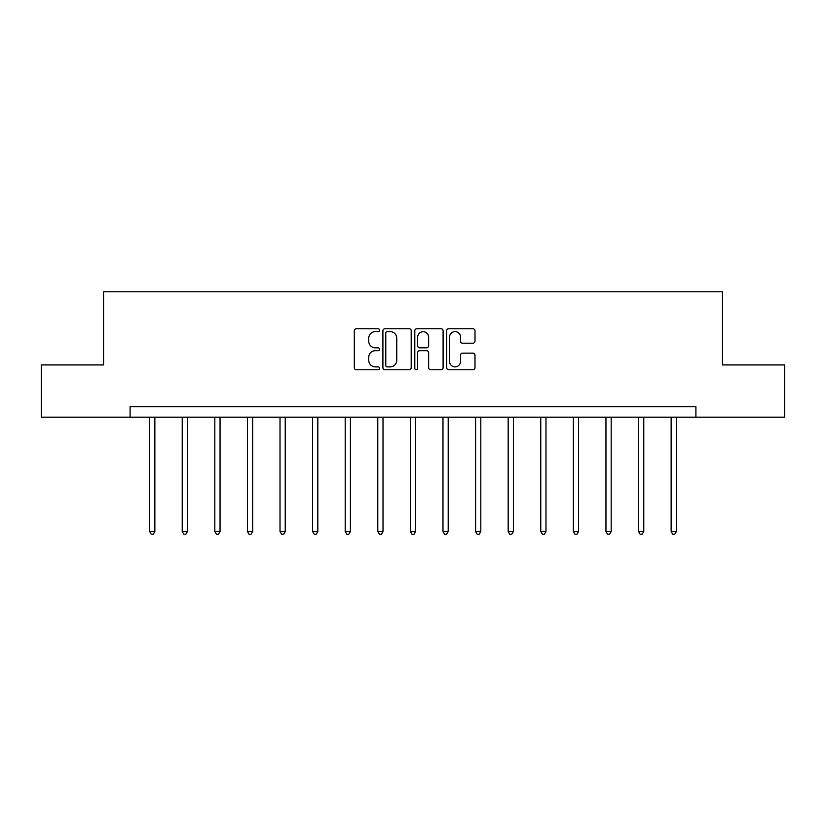 <?xml version="1.0" encoding="UTF-8"?>
<svg xmlns="http://www.w3.org/2000/svg" width="826" height="826" viewBox="0 0 826 826"><rect width="100%" height="100%" fill="white"/><g stroke="black" fill="none" stroke-linecap="round" stroke-linejoin="round"><path stroke-width="1.24" d="M379.568 330.183A1.435 1.435 0 0 0 378.132 328.748L356.347 328.748A2.055 2.055 0 0 0 354.292 330.792L354.292 367.715A2.055 2.055 0 0 0 356.347 369.759L378.132 369.759A1.435 1.435 0 0 0 379.568 368.324A1.435 1.435 0 0 0 378.132 366.889L375.314 366.889A6.567 6.567 0 0 1 368.757 360.332L368.757 357.255A6.567 6.567 0 0 1 375.314 350.689L378.132 350.689A1.435 1.435 0 0 0 379.568 349.253A1.435 1.435 0 0 0 378.132 347.818L375.314 347.818A6.567 6.567 0 0 1 368.757 341.252L368.757 338.175A6.567 6.567 0 0 1 375.314 331.618L378.132 331.618A1.435 1.435 0 0 0 379.568 330.183M472.937 343.203A2.055 2.055 0 0 0 474.991 341.148L474.991 330.792A2.055 2.055 0 0 0 472.937 328.748L448.735 328.748A2.055 2.055 0 0 0 446.69 330.792L446.69 367.715A2.055 2.055 0 0 0 448.735 369.759L472.937 369.759A2.055 2.055 0 0 0 474.991 367.715L474.991 355.201A2.055 2.055 0 0 0 472.937 353.146L462.581 353.146A2.055 2.055 0 0 0 460.526 355.201L460.526 361.406A5.483 5.483 0 0 1 455.043 366.889A5.483 5.483 0 0 1 449.561 361.406L449.561 337.101A5.483 5.483 0 0 1 455.043 331.618A5.483 5.483 0 0 1 460.526 337.101L460.526 341.148A2.055 2.055 0 0 0 462.581 343.203L472.937 343.203M130.095 417.161L41.3 417.161L41.3 364.927L103.56 364.927L103.56 291.795L722.44 291.795L722.44 364.927L784.7 364.927L784.7 417.161L695.905 417.161L695.905 406.712L130.095 406.712L130.095 417.161L695.905 417.161M411.203 330.792A2.055 2.055 0 0 0 409.159 328.748L384.957 328.748A2.055 2.055 0 0 0 382.903 330.792L382.903 367.715A2.055 2.055 0 0 0 384.957 369.759L409.159 369.759A2.055 2.055 0 0 0 411.203 367.715L411.203 330.792M416.841 328.748L441.043 328.748A2.055 2.055 0 0 1 443.097 330.792L443.097 367.715A2.055 2.055 0 0 1 441.043 369.759L430.687 369.759A2.055 2.055 0 0 1 428.642 367.715L428.642 352.743A2.055 2.055 0 0 0 426.588 350.689L419.722 350.689A2.055 2.055 0 0 0 417.667 352.743L417.667 368.324A1.435 1.435 0 0 1 416.232 369.759A1.435 1.435 0 0 1 414.797 368.324L414.797 330.792A2.055 2.055 0 0 1 416.841 328.748M387.208 331.618A1.435 1.435 0 0 0 385.773 333.054L385.773 365.453A1.435 1.435 0 0 0 387.208 366.889L390.182 366.889A6.567 6.567 0 0 0 396.748 360.332L396.748 338.175A6.567 6.567 0 0 0 390.182 331.618L387.208 331.618M428.642 337.204A5.483 5.483 0 0 0 423.149 331.722A5.483 5.483 0 0 0 417.667 337.204L417.667 345.764A2.055 2.055 0 0 0 419.722 347.818L426.588 347.818A2.055 2.055 0 0 0 428.642 345.764L428.642 337.204M149.63 417.161L149.63 531.49L154.854 531.49L154.854 417.161M154.854 531.49L153.295 534.205L151.199 534.205L149.63 531.49M182.226 417.161L182.226 531.49L187.45 531.49L187.45 417.161M187.45 531.49L185.881 534.205L183.795 534.205L182.226 531.49M214.822 417.161L214.822 531.49L220.046 531.49L220.046 417.161M220.046 531.49L218.477 534.205L216.391 534.205L214.822 531.49M247.418 417.161L247.418 531.49L252.642 531.49L252.642 417.161M252.642 531.49L251.073 534.205L248.987 534.205L247.418 531.49M280.014 417.161L280.014 531.49L285.238 531.49L285.238 417.161M285.238 531.49L283.669 534.205L281.583 534.205L280.014 531.49M312.61 417.161L312.61 531.49L317.824 531.49L317.824 417.161M317.824 531.49L316.265 534.205L314.169 534.205L312.61 531.49M345.196 417.161L345.196 531.49L350.42 531.49L350.42 417.161M350.42 531.49L348.861 534.205L346.765 534.205L345.196 531.49M377.792 417.161L377.792 531.49L383.016 531.49L383.016 417.161M383.016 531.49L381.447 534.205L379.361 534.205L377.792 531.49M410.388 417.161L410.388 531.49L415.612 531.49L415.612 417.161M415.612 531.49L414.043 534.205L411.957 534.205L410.388 531.49M442.984 417.161L442.984 531.49L448.208 531.49L448.208 417.161M448.208 531.49L446.639 534.205L444.553 534.205L442.984 531.49M475.58 417.161L475.58 531.49L480.804 531.49L480.804 417.161M480.804 531.49L479.235 534.205L477.139 534.205L475.58 531.49M508.176 417.161L508.176 531.49L513.39 531.49L513.39 417.161M513.39 531.49L511.831 534.205L509.735 534.205L508.176 531.49M540.762 417.161L540.762 531.49L545.986 531.49L545.986 417.161M545.986 531.49L544.417 534.205L542.331 534.205L540.762 531.49M573.358 417.161L573.358 531.49L578.582 531.49L578.582 417.161M578.582 531.49L577.013 534.205L574.927 534.205L573.358 531.49M605.954 417.161L605.954 531.49L611.178 531.49L611.178 417.161M611.178 531.49L609.609 534.205L607.523 534.205L605.954 531.49M638.55 417.161L638.55 531.49L643.774 531.49L643.774 417.161M643.774 531.49L642.205 534.205L640.119 534.205L638.55 531.49M671.146 417.161L671.146 531.49L676.37 531.49L676.37 417.161M676.37 531.49L674.801 534.205L672.705 534.205L671.146 531.49"/></g></svg>
